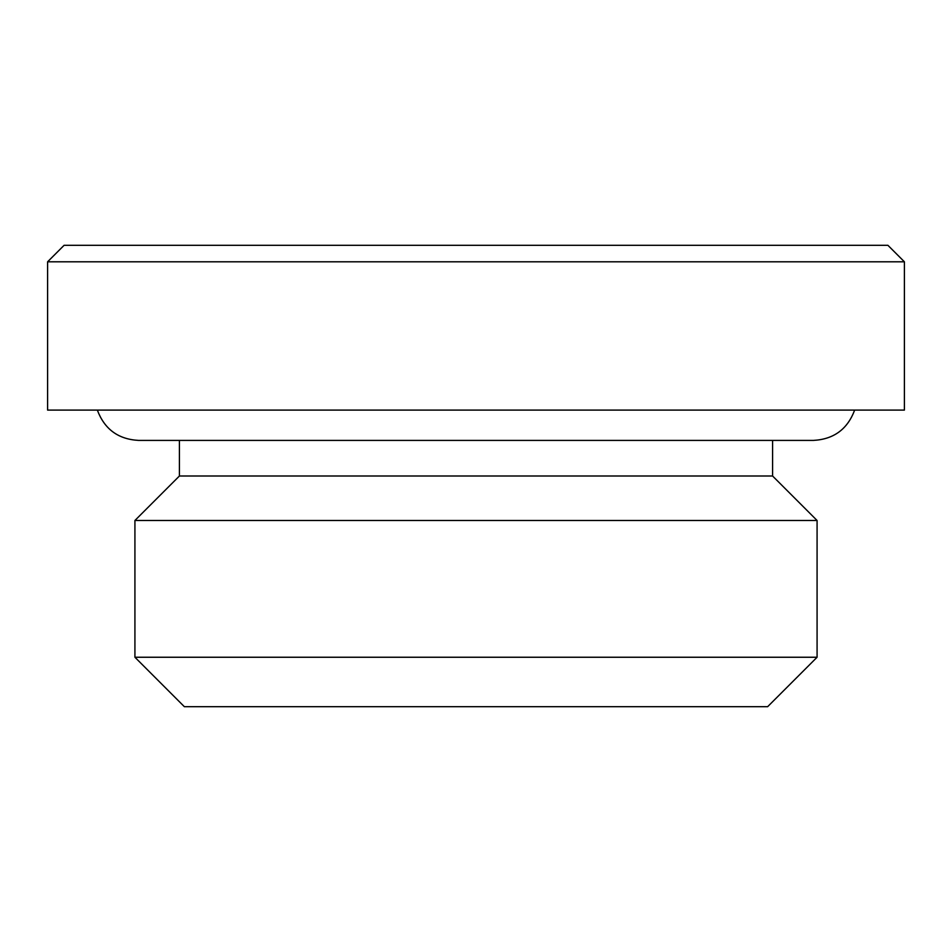 <?xml version="1.0" encoding="UTF-8"?>
<svg xmlns="http://www.w3.org/2000/svg" width="952" height="952" viewBox="0 0 952 952"><rect width="100%" height="100%" fill="white"/><g stroke="black" fill="none" stroke-linecap="round" stroke-linejoin="round"><path stroke-width="1.43" d="M772.584 440.407L772.584 476L179.416 476L134.922 520.482L134.922 657.249L817.078 657.249L817.078 520.482L134.922 520.482M817.078 657.249L767.645 706.682L184.355 706.682L134.922 657.249M904.4 261.8L47.6 261.8L47.6 410.098L904.4 410.098L904.4 261.8L887.918 245.319L64.082 245.319L47.6 261.8M772.584 476L817.078 520.482M854.658 410.098C847.518 429.173 833.785 439.277 813.448 440.407L138.552 440.407C118.215 439.277 104.482 429.173 97.342 410.098M179.416 476L179.416 440.407L138.552 440.407"/></g></svg>
